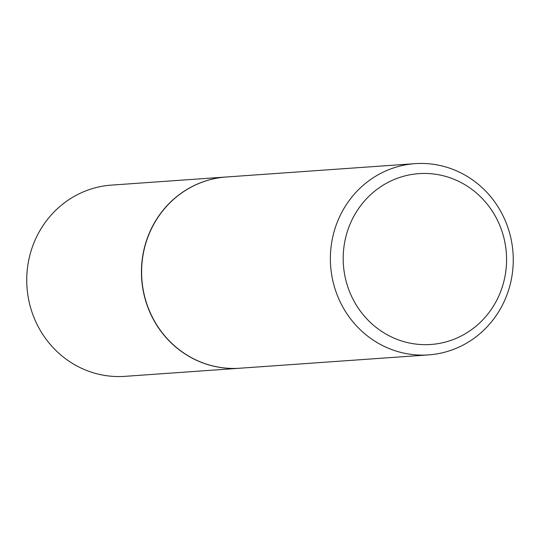 <?xml version="1.0" encoding="UTF-8"?>
<svg xmlns="http://www.w3.org/2000/svg" width="540" height="540" viewBox="0 0 540 540"><rect width="100%" height="100%" fill="white"/><g stroke="black" fill="none" stroke-linecap="round" stroke-linejoin="round"><path stroke-width="0.81" d="M226.213 176.999A95.857 91.422 86 0 0 226.132 177.005L111.429 185.105A95.857 91.422 86 0 0 35.761 238.646A95.857 91.422 86 0 0 124.936 376.346L239.645 368.24A95.857 91.422 86 0 0 239.72 368.233M226.132 177.005A95.857 91.422 86 0 0 150.464 230.54A95.857 91.422 86 0 0 239.645 368.24M415.064 163.654L226.287 176.992A95.857 91.422 86 0 0 150.619 230.533A95.857 91.422 86 0 0 239.8 368.226L428.571 354.895A95.857 91.422 86 0 0 504.239 301.354A95.857 91.422 86 0 0 415.064 163.654A95.857 91.422 86 0 0 339.397 217.195A95.857 91.422 86 0 0 428.571 354.895M498.514 296.649A85.631 81.668 86 0 0 460.262 182.142A85.631 81.668 86 0 0 351.25 221.468A85.631 81.668 86 0 0 389.502 335.975A85.631 81.668 86 0 0 498.514 296.649"/></g></svg>
